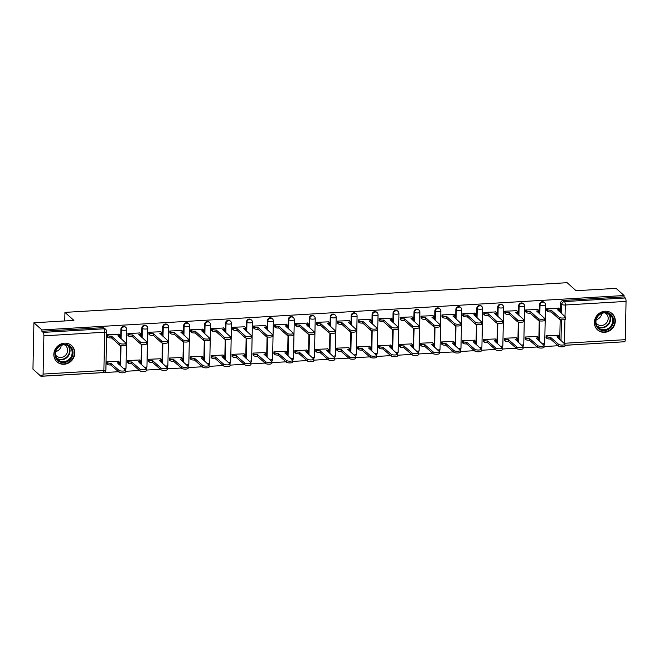 <?xml version="1.0" encoding="UTF-8"?>
<svg xmlns="http://www.w3.org/2000/svg" width="659" height="659" viewBox="0 0 659 659"><rect width="100%" height="100%" fill="white"/><g stroke="black" fill="none" stroke-linecap="round" stroke-linejoin="round"><path stroke-width="0.99" d="M125.441 327.07A2.801 2.587 131.8 0 0 120.885 329.319L121.33 329.714A2.801 2.587 -48.2 0 1 125.877 327.465L125.441 327.07M146.372 325.826A2.801 2.587 131.8 0 0 141.817 328.075L142.262 328.47A2.801 2.587 -48.2 0 1 146.817 326.23L146.372 325.826M167.304 324.59A2.801 2.587 131.8 0 0 162.757 326.839L163.201 327.235A2.801 2.587 -48.2 0 1 167.748 324.986L167.304 324.59M188.243 323.355A2.801 2.587 131.8 0 0 183.688 325.604L184.133 325.999A2.801 2.587 -48.2 0 1 188.688 323.75L188.243 323.355M209.175 322.119A2.801 2.587 131.8 0 0 204.628 324.368L205.064 324.763A2.801 2.587 -48.2 0 1 209.62 322.515L209.175 322.119M230.115 320.884A2.801 2.587 131.8 0 0 225.559 323.124L226.004 323.52A2.801 2.587 -48.2 0 1 230.551 321.279L230.115 320.884M251.046 319.64A2.801 2.587 131.8 0 0 246.499 321.889L246.936 322.284A2.801 2.587 -48.2 0 1 251.491 320.035L251.046 319.64M271.986 318.404A2.801 2.587 131.8 0 0 267.43 320.653L267.875 321.048A2.801 2.587 -48.2 0 1 272.422 318.799L271.986 318.404M292.917 317.168A2.801 2.587 131.8 0 0 288.362 319.417L288.807 319.813A2.801 2.587 -48.2 0 1 293.362 317.564L292.917 317.168M313.857 315.933A2.801 2.587 131.8 0 0 309.302 318.173L309.746 318.569A2.801 2.587 -48.2 0 1 314.294 316.328L313.857 315.933M334.788 314.689A2.801 2.587 131.8 0 0 330.233 316.938L330.678 317.333A2.801 2.587 -48.2 0 1 335.233 315.084L334.788 314.689M355.72 313.453A2.801 2.587 131.8 0 0 351.173 315.702L351.609 316.098A2.801 2.587 -48.2 0 1 356.165 313.849L355.72 313.453M376.66 312.218A2.801 2.587 131.8 0 0 372.104 314.467L372.549 314.862A2.801 2.587 -48.2 0 1 377.105 312.613L376.66 312.218M397.591 310.982A2.801 2.587 131.8 0 0 393.044 313.223L393.481 313.626A2.801 2.587 -48.2 0 1 398.036 311.377L397.591 310.982M418.531 309.738A2.801 2.587 131.8 0 0 413.976 311.987L414.42 312.382A2.801 2.587 -48.2 0 1 418.967 310.134L418.531 309.738M439.462 308.503A2.801 2.587 131.8 0 0 434.915 310.751L435.352 311.147A2.801 2.587 -48.2 0 1 439.907 308.898L439.462 308.503M460.402 307.267A2.801 2.587 131.8 0 0 455.847 309.516L456.292 309.911A2.801 2.587 -48.2 0 1 460.839 307.662L460.402 307.267M481.334 306.031A2.801 2.587 131.8 0 0 476.778 308.28L477.223 308.676A2.801 2.587 -48.2 0 1 481.778 306.427L481.334 306.031M502.273 304.796A2.801 2.587 131.8 0 0 497.718 307.036L498.163 307.432A2.801 2.587 -48.2 0 1 502.71 305.191L502.273 304.796M523.205 303.552A2.801 2.587 131.8 0 0 518.649 305.801L519.094 306.196A2.801 2.587 -48.2 0 1 523.65 303.947L523.205 303.552M544.136 302.316A2.801 2.587 131.8 0 0 539.589 304.565L540.026 304.96A2.801 2.587 -48.2 0 1 544.581 302.712L544.136 302.316M604.624 332.317A10.931 10.083 131.8 0 0 614.509 325.052A10.931 10.083 131.8 0 0 612.137 313.626A10.931 10.083 131.8 0 0 605.069 311.221A10.931 10.083 131.8 0 0 595.184 318.486A10.931 10.083 131.8 0 0 597.565 329.912A10.931 10.083 131.8 0 0 604.624 332.317M64.071 364.27A10.931 10.083 131.8 0 0 73.956 357.005A10.931 10.083 131.8 0 0 71.584 345.58A10.931 10.083 131.8 0 0 64.516 343.174A10.931 10.083 131.8 0 0 54.631 350.44A10.931 10.083 131.8 0 0 57.004 361.865A10.931 10.083 131.8 0 0 64.071 364.27M33.922 322.77L73.915 320.406L64.944 312.382L567.119 282.695L576.09 290.718L616.083 288.354L624.081 295.52L41.929 329.928L33.922 322.77L32.95 369.139L40.957 376.305L118.513 371.717M125.334 371.314L139.453 370.482M146.265 370.078L160.384 369.246M167.197 368.842L181.324 368.002M188.136 367.607L202.255 366.766M209.068 366.363L223.187 365.531M230.007 365.127L244.127 364.295M250.939 363.892L265.058 363.06M271.879 362.656L285.998 361.816M292.81 361.412L306.929 360.58M313.75 360.176L327.869 359.344M334.681 358.941L348.8 358.109M355.613 357.705L369.74 356.865M376.553 356.461L390.672 355.629M397.484 355.226L411.603 354.394M418.424 353.99L432.543 353.158M439.355 352.754L453.474 351.914M460.295 351.519L474.414 350.679M481.227 350.275L495.346 349.443M502.166 349.039L516.285 348.207M523.098 347.804L537.217 346.972M544.029 346.568L558.157 345.728M564.969 345.324L623.109 341.84M40.957 376.305L40.982 374.955L42.234 376.067A2.801 0.791 -93.4 0 0 42.448 376.157A2.801 0.791 -93.4 0 0 43.09 374.081L43.889 335.826A2.801 0.791 -93.4 0 0 43.148 332.4L103.941 328.808A2.801 2.587 -48.2 0 1 105.753 329.418L104.501 328.306A2.801 2.587 -48.2 0 0 102.689 327.688L103.941 328.808A2.801 0.791 -93.4 0 1 104.682 332.227L43.889 335.826M41.929 329.928L41.896 331.279L43.148 332.4M559.763 339.492L560.183 319.541M560.331 312.457L560.521 303.329L561.773 304.442A2.801 2.587 -48.2 0 1 564.508 301.583L625.3 297.983A2.801 0.791 86.6 0 1 626.05 301.41L625.251 339.673A2.801 0.791 86.6 0 1 624.608 341.749L564.969 345.275M625.3 297.983L624.057 296.871L624.081 295.52M558.675 308.223L546.599 308.742L546.772 310.751M558.107 335.266L546.039 335.777L546.204 337.795M537.176 336.502L525.099 337.013L525.272 339.031M537.744 309.458L525.668 309.977L525.841 311.995M516.244 337.738L504.168 338.256L504.333 340.266M516.804 310.702L504.736 311.213L504.901 313.231M495.304 338.973L483.228 339.492L483.401 341.51M495.873 311.938L483.797 312.457L483.97 314.467M474.373 340.217L462.297 340.728L462.461 342.746M474.933 313.173L462.865 313.692L463.03 315.702M453.433 341.453L441.365 341.963L441.53 343.982M454.002 314.409L441.925 314.928L442.098 316.946M432.502 342.688L420.426 343.207L420.599 345.217M433.07 315.653L420.994 316.163L421.159 318.182M411.562 343.924L399.494 344.443L399.659 346.461M412.13 316.888L400.054 317.399L400.227 319.417M390.63 345.159L378.554 345.678L378.727 347.697M391.199 318.124L379.123 318.643L379.287 320.653M369.691 346.403L357.623 346.914L357.788 348.932M370.259 319.36L358.191 319.879L358.356 321.897M348.759 347.639L336.683 348.158L336.856 350.168M349.328 320.603L337.251 321.114L337.424 323.132M327.828 348.875L315.752 349.394L315.916 351.404M328.388 321.839L316.32 322.35L316.485 324.368M306.888 350.11L294.812 350.629L294.985 352.647M307.456 323.075L295.38 323.594L295.553 325.604M285.957 351.354L273.88 351.865L274.053 353.883M286.517 324.31L274.449 324.829L274.614 326.848M265.017 352.59L252.949 353.109L253.114 355.119M265.585 325.546L253.509 326.065L253.682 328.083M244.085 353.825L232.009 354.344L232.182 356.354M244.654 326.79L232.578 327.301L232.742 329.319M223.146 355.061L211.078 355.58L211.242 357.598M223.714 328.025L211.638 328.544L211.811 330.554M202.214 356.305L190.138 356.816L190.311 358.834M202.783 329.261L190.706 329.78L190.879 331.79M181.274 357.54L169.206 358.051L169.371 360.069M181.843 330.497L169.775 331.016L169.94 333.034M160.343 358.776L148.267 359.295L148.44 361.305M160.911 331.741L148.835 332.251L149.008 334.27M139.411 360.012L127.335 360.531L127.5 362.549M139.972 332.976L127.904 333.487L128.068 335.505M118.472 361.256L106.396 361.766L106.569 363.784M119.04 334.212L106.964 334.731L107.137 336.741M120.127 365.481L120.548 345.53M120.696 338.446L120.885 329.319M141.059 364.246L141.479 344.295M141.627 337.202L141.817 328.075M161.999 363.01L162.419 343.059M162.567 335.966L162.757 326.839M182.93 361.766L183.35 341.823M183.499 334.731L183.688 325.604M203.87 360.531L204.282 340.579M204.43 333.495L204.628 324.368M224.801 359.295L225.221 339.344M225.37 332.26L225.559 323.124M245.741 358.059L246.153 338.108M246.301 331.016L246.499 321.889M266.673 356.824L267.093 336.873M267.241 329.78L267.43 320.653M287.604 355.58L288.024 335.629M288.172 328.544L288.362 319.417M308.544 354.344L308.964 334.393M309.112 327.309L309.302 318.173M329.475 353.109L329.895 333.157M330.044 326.065L330.233 316.938M350.415 351.873L350.835 331.922M350.983 324.829L351.173 315.702M371.346 350.629L371.767 330.686M371.915 323.594L372.104 314.467M392.286 349.394L392.698 329.442M392.846 322.358L393.044 313.223M413.218 348.158L413.638 328.207M413.786 321.114L413.976 311.987M434.157 346.922L434.569 326.971M434.718 319.879L434.915 310.751M455.089 345.678L455.509 325.735M455.657 318.643L455.847 309.516M476.02 344.443L476.441 324.492M476.589 317.407L476.778 308.28M496.96 343.207L497.38 323.256M497.529 316.172L497.718 307.036M517.892 341.972L518.312 322.02M518.46 314.928L518.649 305.801M538.831 340.736L539.243 320.785M539.4 313.692L539.589 304.565M64.763 320.949L64.944 312.382M41.896 331.279L102.689 327.688M624.057 296.871L563.264 300.463A2.801 2.587 131.8 0 0 560.521 303.329M546.599 308.816L547.514 309.623A2.801 0.733 1.2 0 0 550.998 310.191L550.965 311.946A2.801 0.733 -178.8 0 1 547.472 311.386L546.566 310.57M551.204 310.175L559.244 317.374A3.221 0.848 1.2 0 0 562.794 318.033A3.221 0.848 1.2 0 0 565.554 317.259A3.221 0.848 1.2 0 0 565.422 317.012L557.58 309.796A2.801 0.733 1.2 0 0 559.573 309.137L559.54 310.9A2.801 0.733 -178.8 0 1 559.038 311.303M565.554 317.259L565.521 319.014A3.221 0.848 -178.8 0 1 562.753 319.796A3.221 0.848 -178.8 0 1 559.211 319.129L551.163 311.938M559.573 309.137A2.801 0.733 1.2 0 0 559.458 308.923L558.47 308.041M546.039 335.851L546.945 336.667A2.801 0.733 1.2 0 0 550.438 337.227L558.684 344.41A3.221 0.848 1.2 0 0 562.226 345.077A3.221 0.848 1.2 0 0 564.985 344.295A3.221 0.848 1.2 0 0 564.854 344.047L557.012 336.84A2.801 0.733 1.2 0 0 559.005 336.181A2.801 0.733 1.2 0 0 558.89 335.958L557.901 335.077M559.005 336.181L558.972 337.935A2.801 0.733 -178.8 0 1 558.47 338.339M564.985 344.295L564.952 346.057A3.221 0.848 -178.8 0 1 562.193 346.832A3.221 0.848 -178.8 0 1 558.643 346.173L550.397 338.981A2.801 0.733 -178.8 0 1 546.912 338.421L546.945 336.667M545.998 337.606L546.912 338.421M550.603 338.973L550.636 337.219M525.668 310.051L526.574 310.867A2.801 0.733 1.2 0 0 530.067 311.427L530.025 313.182A2.801 0.733 -178.8 0 1 526.541 312.621L525.627 311.806M530.264 311.41L538.312 318.61A3.221 0.848 1.2 0 0 541.855 319.277A3.221 0.848 1.2 0 0 544.622 318.495A3.221 0.848 1.2 0 0 544.482 318.248L536.64 311.04A2.801 0.733 1.2 0 0 538.642 310.373L538.601 312.135A2.801 0.733 -178.8 0 1 538.106 312.539M544.622 318.495L544.581 320.249A3.221 0.848 -178.8 0 1 541.822 321.032A3.221 0.848 -178.8 0 1 538.271 320.365L530.231 313.173M538.642 310.373A2.801 0.733 1.2 0 0 538.518 310.158L537.538 309.277M504.728 311.287L505.642 312.102A2.801 0.733 1.2 0 0 509.127 312.663L509.094 314.417A2.801 0.733 -178.8 0 1 505.601 313.857L504.695 313.041M509.333 312.654L517.373 319.846A3.221 0.848 1.2 0 0 520.923 320.513A3.221 0.848 1.2 0 0 523.683 319.73A3.221 0.848 1.2 0 0 523.551 319.483L515.709 312.275A2.801 0.733 1.2 0 0 517.702 311.616L517.669 313.371A2.801 0.733 -178.8 0 1 517.167 313.775M523.683 319.73L523.65 321.493A3.221 0.848 -178.8 0 1 520.882 322.267A3.221 0.848 -178.8 0 1 517.34 321.608L509.292 314.409M517.702 311.616A2.801 0.733 1.2 0 0 517.587 311.394L516.598 310.513M483.797 312.523L484.711 313.338A2.801 0.733 1.2 0 0 488.195 313.898L488.162 315.661A2.801 0.733 -178.8 0 1 484.67 315.101L483.764 314.285M488.393 313.89L496.441 321.09A3.221 0.848 1.2 0 0 499.983 321.749A3.221 0.848 1.2 0 0 502.751 320.974A3.221 0.848 1.2 0 0 502.611 320.719L494.769 313.511A2.801 0.733 1.2 0 0 496.771 312.852L496.729 314.607A2.801 0.733 -178.8 0 1 496.235 315.01M502.751 320.974L502.71 322.729A3.221 0.848 -178.8 0 1 499.95 323.503A3.221 0.848 -178.8 0 1 496.408 322.844L488.36 315.645M496.771 312.852A2.801 0.733 1.2 0 0 496.647 312.63L495.667 311.748M612.277 325.579A9.457 8.732 -48.2 0 1 599.83 329.648A9.457 8.732 -48.2 0 1 596.774 317.383A9.457 8.732 -48.2 0 1 609.221 313.313A9.457 8.732 -48.2 0 1 612.277 325.579M597.153 317.506A8.756 8.081 131.8 0 0 598.487 327.828A8.756 8.081 131.8 0 0 611.503 325.093A8.756 8.081 131.8 0 0 610.168 314.771A8.756 8.081 131.8 0 0 597.153 317.506M601.799 313.462A6.895 6.368 -48.2 0 1 600.893 316.163A6.895 6.368 -48.2 0 1 596.255 319.656M604.904 312.836A6.895 6.368 -48.2 0 1 606.173 313.7A6.895 6.368 -48.2 0 1 607.227 321.831A6.895 6.368 -48.2 0 1 596.98 323.981A6.895 6.368 -48.2 0 1 595.975 322.819M596.387 328.652A10.857 10.025 131.8 0 0 597.285 329.574A10.857 10.025 131.8 0 0 613.422 326.189A10.857 10.025 131.8 0 0 611.766 313.387A10.857 10.025 131.8 0 0 610.745 312.597M71.724 357.532A9.457 8.732 -48.2 0 1 59.277 361.61A9.457 8.732 -48.2 0 1 56.221 349.336A9.457 8.732 -48.2 0 1 68.668 345.267A9.457 8.732 -48.2 0 1 71.724 357.532M56.592 349.459A8.756 8.081 131.8 0 0 57.934 359.781A8.756 8.081 131.8 0 0 70.941 357.054A8.756 8.081 131.8 0 0 69.607 346.725A8.756 8.081 131.8 0 0 56.592 349.459M61.238 345.415A6.895 6.368 -48.2 0 1 60.331 348.117A6.895 6.368 -48.2 0 1 55.694 351.609M64.351 344.789A6.895 6.368 -48.2 0 1 65.62 345.662A6.895 6.368 -48.2 0 1 66.674 353.784A6.895 6.368 -48.2 0 1 56.427 355.934A6.895 6.368 -48.2 0 1 55.422 354.773M55.826 360.605A10.857 10.025 131.8 0 0 56.732 361.527A10.857 10.025 131.8 0 0 72.869 358.142A10.857 10.025 131.8 0 0 71.213 345.341A10.857 10.025 131.8 0 0 70.192 344.55M525.099 337.087L526.014 337.902A2.801 0.733 1.2 0 0 529.498 338.462L537.744 345.654A3.221 0.848 1.2 0 0 541.294 346.313A3.221 0.848 1.2 0 0 544.054 345.538A3.221 0.848 1.2 0 0 543.922 345.283L536.072 338.075A2.801 0.733 1.2 0 0 538.074 337.416A2.801 0.733 1.2 0 0 537.958 337.194L536.97 336.312M538.074 337.416L538.032 339.171A2.801 0.733 -178.8 0 1 537.538 339.574M544.054 345.538L544.021 347.293A3.221 0.848 -178.8 0 1 541.253 348.067A3.221 0.848 -178.8 0 1 537.711 347.408L529.465 340.225A2.801 0.733 -178.8 0 1 525.973 339.665L526.014 337.902M525.066 338.85L525.973 339.665M529.663 340.209L529.704 338.454M504.168 338.331L505.074 339.138A2.801 0.733 1.2 0 0 508.567 339.706L516.813 346.889A3.221 0.848 1.2 0 0 520.355 347.548A3.221 0.848 1.2 0 0 523.122 346.774A3.221 0.848 1.2 0 0 522.982 346.519L515.14 339.311A2.801 0.733 1.2 0 0 517.134 338.652A2.801 0.733 1.2 0 0 517.018 338.438L516.03 337.556M517.134 338.652L517.101 340.406A2.801 0.733 -178.8 0 1 516.607 340.818M523.122 346.774L523.081 348.529A3.221 0.848 -178.8 0 1 520.322 349.311A3.221 0.848 -178.8 0 1 516.771 348.644L508.526 341.461A2.801 0.733 -178.8 0 1 505.041 340.901L505.074 339.138M504.127 340.085L505.041 340.901M508.732 341.444L508.764 339.69M483.228 339.566L484.143 340.382A2.801 0.733 1.2 0 0 487.627 340.942L495.873 348.125A3.221 0.848 1.2 0 0 499.423 348.784A3.221 0.848 1.2 0 0 502.183 348.01A3.221 0.848 1.2 0 0 502.051 347.763L494.209 340.555A2.801 0.733 1.2 0 0 496.202 339.887A2.801 0.733 1.2 0 0 496.087 339.673L495.098 338.792M496.202 339.887L496.169 341.65A2.801 0.733 -178.8 0 1 495.667 342.054M502.183 348.01L502.15 349.764A3.221 0.848 -178.8 0 1 499.382 350.547A3.221 0.848 -178.8 0 1 495.84 349.88L487.594 342.696A2.801 0.733 -178.8 0 1 484.101 342.136L484.143 340.382M483.195 341.321L484.101 342.136M487.792 342.688L487.833 340.925M462.865 313.766L463.771 314.574A2.801 0.733 1.2 0 0 467.264 315.142L467.223 316.897A2.801 0.733 -178.8 0 1 463.738 316.336L462.824 315.521M467.462 315.126L475.51 322.325A3.221 0.848 1.2 0 0 479.052 322.984A3.221 0.848 1.2 0 0 481.811 322.21A3.221 0.848 1.2 0 0 481.68 321.954L473.837 314.747A2.801 0.733 1.2 0 0 475.831 314.088L475.798 315.842A2.801 0.733 -178.8 0 1 475.296 316.254M481.811 322.21L481.778 323.964A3.221 0.848 -178.8 0 1 479.019 324.747A3.221 0.848 -178.8 0 1 475.469 324.08L467.429 316.88M475.831 314.088A2.801 0.733 1.2 0 0 475.716 313.873L474.727 312.992M441.925 315.002L442.84 315.818A2.801 0.733 1.2 0 0 446.324 316.378L446.291 318.132A2.801 0.733 -178.8 0 1 442.799 317.572L441.892 316.757M446.53 316.361L454.57 323.561A3.221 0.848 1.2 0 0 458.12 324.22A3.221 0.848 1.2 0 0 460.88 323.445A3.221 0.848 1.2 0 0 460.748 323.198L452.898 315.99A2.801 0.733 1.2 0 0 454.899 315.323L454.858 317.086A2.801 0.733 -178.8 0 1 454.364 317.49M460.88 323.445L460.847 325.2A3.221 0.848 -178.8 0 1 458.079 325.983A3.221 0.848 -178.8 0 1 454.537 325.315L446.489 318.124M454.899 315.323A2.801 0.733 1.2 0 0 454.784 315.109L453.796 314.228M462.297 340.802L463.203 341.617A2.801 0.733 1.2 0 0 466.696 342.178L474.941 349.361A3.221 0.848 1.2 0 0 478.483 350.028A3.221 0.848 1.2 0 0 481.251 349.245A3.221 0.848 1.2 0 0 481.111 348.998L473.269 341.79A2.801 0.733 1.2 0 0 475.271 341.131A2.801 0.733 1.2 0 0 475.147 340.909L474.167 340.028M475.271 341.131L475.23 342.886A2.801 0.733 -178.8 0 1 474.735 343.29M481.251 349.245L481.21 351.008A3.221 0.848 -178.8 0 1 478.45 351.782A3.221 0.848 -178.8 0 1 474.9 351.123L466.654 343.932A2.801 0.733 -178.8 0 1 463.17 343.372L463.203 341.617M462.256 342.556L463.17 343.372M466.86 343.924L466.893 342.169M441.357 342.037L442.271 342.853A2.801 0.733 1.2 0 0 445.756 343.413L454.002 350.596A3.221 0.848 1.2 0 0 457.552 351.263A3.221 0.848 1.2 0 0 460.311 350.481A3.221 0.848 1.2 0 0 460.18 350.234L452.338 343.026A2.801 0.733 1.2 0 0 454.331 342.367A2.801 0.733 1.2 0 0 454.216 342.145L453.227 341.263M454.331 342.367L454.298 344.122A2.801 0.733 -178.8 0 1 453.796 344.525M460.311 350.481L460.279 352.244A3.221 0.848 -178.8 0 1 457.511 353.018A3.221 0.848 -178.8 0 1 453.969 352.359L445.723 345.176A2.801 0.733 -178.8 0 1 442.23 344.608L442.271 342.853M441.324 343.8L442.23 344.608M445.921 345.159L445.962 343.405M420.994 316.238L421.9 317.053A2.801 0.733 1.2 0 0 425.393 317.613L425.352 319.368A2.801 0.733 -178.8 0 1 421.867 318.808L420.953 317.992M425.59 317.605L433.638 324.796A3.221 0.848 1.2 0 0 437.181 325.464A3.221 0.848 1.2 0 0 439.948 324.681A3.221 0.848 1.2 0 0 439.808 324.434L431.966 317.226A2.801 0.733 1.2 0 0 433.96 316.567L433.927 318.322A2.801 0.733 -178.8 0 1 433.433 318.725M439.948 324.681L439.907 326.444A3.221 0.848 -178.8 0 1 437.148 327.218A3.221 0.848 -178.8 0 1 433.597 326.559L425.557 319.36M433.96 316.567A2.801 0.733 1.2 0 0 433.844 316.345L432.856 315.463M400.054 317.473L400.969 318.289A2.801 0.733 1.2 0 0 404.453 318.849L404.42 320.612A2.801 0.733 -178.8 0 1 400.927 320.043L400.021 319.236M404.659 318.841L412.699 326.032A3.221 0.848 1.2 0 0 416.249 326.699A3.221 0.848 1.2 0 0 419.009 325.925A3.221 0.848 1.2 0 0 418.877 325.67L411.035 318.462A2.801 0.733 1.2 0 0 413.028 317.803L412.995 319.557A2.801 0.733 -178.8 0 1 412.493 319.961M419.009 325.925L418.976 327.68A3.221 0.848 -178.8 0 1 416.208 328.454A3.221 0.848 -178.8 0 1 412.666 327.795L404.618 320.595M413.028 317.803A2.801 0.733 1.2 0 0 412.913 317.58L411.924 316.699M379.123 318.709L380.029 319.524A2.801 0.733 1.2 0 0 383.522 320.085L383.48 321.847A2.801 0.733 -178.8 0 1 379.996 321.287L379.082 320.472M383.719 320.076L391.767 327.276A3.221 0.848 1.2 0 0 395.309 327.935A3.221 0.848 1.2 0 0 398.077 327.161A3.221 0.848 1.2 0 0 397.937 326.905L390.095 319.697A2.801 0.733 1.2 0 0 392.097 319.038L392.056 320.793A2.801 0.733 -178.8 0 1 391.561 321.197M398.077 327.161L398.036 328.915A3.221 0.848 -178.8 0 1 395.276 329.698A3.221 0.848 -178.8 0 1 391.726 329.03L383.686 321.831M392.097 319.038A2.801 0.733 1.2 0 0 391.973 318.824L390.985 317.943M358.183 319.953L359.097 320.768A2.801 0.733 1.2 0 0 362.582 321.328L362.549 323.083A2.801 0.733 -178.8 0 1 359.056 322.523L358.15 321.707M362.788 321.312L370.828 328.512A3.221 0.848 1.2 0 0 374.378 329.171A3.221 0.848 1.2 0 0 377.137 328.396A3.221 0.848 1.2 0 0 377.006 328.149L369.164 320.941A2.801 0.733 1.2 0 0 371.157 320.274L371.124 322.037A2.801 0.733 -178.8 0 1 370.622 322.44M377.137 328.396L377.105 330.151A3.221 0.848 -178.8 0 1 374.337 330.933A3.221 0.848 -178.8 0 1 370.795 330.266L362.747 323.075M371.157 320.274A2.801 0.733 1.2 0 0 371.042 320.06L370.053 319.178M337.251 321.188L338.158 322.004A2.801 0.733 1.2 0 0 341.65 322.564L341.609 324.319A2.801 0.733 -178.8 0 1 338.125 323.758L337.21 322.943M341.848 322.548L349.896 329.747A3.221 0.848 1.2 0 0 353.438 330.414A3.221 0.848 1.2 0 0 356.206 329.632A3.221 0.848 1.2 0 0 356.066 329.385L348.224 322.177A2.801 0.733 1.2 0 0 350.226 321.51L350.184 323.272A2.801 0.733 -178.8 0 1 349.69 323.676M356.206 329.632L356.165 331.395A3.221 0.848 -178.8 0 1 353.405 332.169A3.221 0.848 -178.8 0 1 349.855 331.51L341.815 324.31M350.226 321.51A2.801 0.733 1.2 0 0 350.102 321.295L349.122 320.414M316.312 322.424L317.226 323.239A2.801 0.733 1.2 0 0 320.711 323.8L320.678 325.562A2.801 0.733 -178.8 0 1 317.193 324.994L316.279 324.187M320.917 323.791L328.965 330.983A3.221 0.848 1.2 0 0 332.507 331.65A3.221 0.848 1.2 0 0 335.266 330.867A3.221 0.848 1.2 0 0 335.134 330.62L327.292 323.412A2.801 0.733 1.2 0 0 329.286 322.753L329.253 324.508A2.801 0.733 -178.8 0 1 328.75 324.912M335.266 330.867L335.233 332.63A3.221 0.848 -178.8 0 1 332.466 333.405A3.221 0.848 -178.8 0 1 328.923 332.746L320.875 325.546M329.286 322.753A2.801 0.733 1.2 0 0 329.171 322.531L328.182 321.65M295.38 323.66L296.295 324.475A2.801 0.733 1.2 0 0 299.779 325.035L299.746 326.798A2.801 0.733 -178.8 0 1 296.253 326.238L295.347 325.422M299.977 325.027L308.025 332.227A3.221 0.848 1.2 0 0 311.567 332.886A3.221 0.848 1.2 0 0 314.335 332.111A3.221 0.848 1.2 0 0 314.195 331.856L306.353 324.648A2.801 0.733 1.2 0 0 308.354 323.989L308.313 325.744A2.801 0.733 -178.8 0 1 307.819 326.147M314.335 332.111L314.294 333.866A3.221 0.848 -178.8 0 1 311.534 334.64A3.221 0.848 -178.8 0 1 307.992 333.981L299.944 326.782M308.354 323.989A2.801 0.733 1.2 0 0 308.231 323.775L307.251 322.885M274.449 324.903L275.355 325.719A2.801 0.733 1.2 0 0 278.848 326.279L278.806 328.034A2.801 0.733 -178.8 0 1 275.322 327.474L274.408 326.658M279.045 326.263L287.093 333.462A3.221 0.848 1.2 0 0 290.635 334.121A3.221 0.848 1.2 0 0 293.395 333.347A3.221 0.848 1.2 0 0 293.263 333.1L285.421 325.884A2.801 0.733 1.2 0 0 287.415 325.225L287.382 326.988A2.801 0.733 -178.8 0 1 286.879 327.391M293.395 333.347L293.362 335.101A3.221 0.848 -178.8 0 1 290.603 335.884A3.221 0.848 -178.8 0 1 287.052 335.217L279.012 328.025M287.415 325.225A2.801 0.733 1.2 0 0 287.299 325.011L286.311 324.129M420.426 343.273L421.332 344.089A2.801 0.733 1.2 0 0 424.824 344.649L433.07 351.84A3.221 0.848 1.2 0 0 436.612 352.499A3.221 0.848 1.2 0 0 439.38 351.725A3.221 0.848 1.2 0 0 439.24 351.469L431.398 344.262A2.801 0.733 1.2 0 0 433.4 343.603A2.801 0.733 1.2 0 0 433.276 343.388L432.296 342.507M433.4 343.603L433.358 345.357A2.801 0.733 -178.8 0 1 432.864 345.761M439.38 351.725L439.339 353.479A3.221 0.848 -178.8 0 1 436.579 354.262A3.221 0.848 -178.8 0 1 433.029 353.595L424.783 346.412A2.801 0.733 -178.8 0 1 421.299 345.851L421.332 344.089M420.384 345.036L421.299 345.851M424.989 346.395L425.022 344.641M399.486 344.517L400.4 345.332A2.801 0.733 1.2 0 0 403.885 345.893L412.139 353.076A3.221 0.848 1.2 0 0 415.681 353.735A3.221 0.848 1.2 0 0 418.44 352.96A3.221 0.848 1.2 0 0 418.308 352.713L410.466 345.497A2.801 0.733 1.2 0 0 412.46 344.838A2.801 0.733 1.2 0 0 412.345 344.624L411.356 343.743M412.46 344.838L412.427 346.601A2.801 0.733 -178.8 0 1 411.924 347.005M418.44 352.96L418.407 354.715A3.221 0.848 -178.8 0 1 415.64 355.498A3.221 0.848 -178.8 0 1 412.097 354.83L403.852 347.647A2.801 0.733 -178.8 0 1 400.367 347.087L400.4 345.332M399.453 346.272L400.367 347.087M404.049 347.639L404.091 345.876M378.554 345.753L379.469 346.568A2.801 0.733 1.2 0 0 382.953 347.128L391.199 354.311A3.221 0.848 1.2 0 0 394.741 354.979A3.221 0.848 1.2 0 0 397.509 354.196A3.221 0.848 1.2 0 0 397.369 353.949L389.527 346.741A2.801 0.733 1.2 0 0 391.528 346.074A2.801 0.733 1.2 0 0 391.405 345.86L390.425 344.978M391.528 346.074L391.487 347.837A2.801 0.733 -178.8 0 1 390.993 348.24M397.509 354.196L397.468 355.959A3.221 0.848 -178.8 0 1 394.708 356.733A3.221 0.848 -178.8 0 1 391.166 356.066L382.92 348.883A2.801 0.733 -178.8 0 1 379.427 348.323L379.469 346.568M378.521 347.507L379.427 348.323M383.118 348.875L383.151 347.112M357.623 346.988L358.529 347.804A2.801 0.733 1.2 0 0 362.022 348.364L370.267 355.547A3.221 0.848 1.2 0 0 373.81 356.214A3.221 0.848 1.2 0 0 376.577 355.432A3.221 0.848 1.2 0 0 376.437 355.185L368.595 347.977A2.801 0.733 1.2 0 0 370.589 347.318A2.801 0.733 1.2 0 0 370.473 347.095L369.485 346.214M370.589 347.318L370.556 349.072A2.801 0.733 -178.8 0 1 370.053 349.476M376.577 355.432L376.536 357.194A3.221 0.848 -178.8 0 1 373.777 357.969A3.221 0.848 -178.8 0 1 370.226 357.31L361.98 350.118A2.801 0.733 -178.8 0 1 358.496 349.558L358.529 347.804M357.582 348.743L358.496 349.558M362.186 350.11L362.219 348.356M336.683 348.224L337.597 349.039A2.801 0.733 1.2 0 0 341.082 349.599L349.328 356.791A3.221 0.848 1.2 0 0 352.878 357.45A3.221 0.848 1.2 0 0 355.638 356.676A3.221 0.848 1.2 0 0 355.506 356.42L347.655 349.212A2.801 0.733 1.2 0 0 349.657 348.553A2.801 0.733 1.2 0 0 349.542 348.339L348.553 347.45M349.657 348.553L349.616 350.308A2.801 0.733 -178.8 0 1 349.122 350.712M355.638 356.676L355.605 358.43A3.221 0.848 -178.8 0 1 352.837 359.204A3.221 0.848 -178.8 0 1 349.295 358.545L341.049 351.362A2.801 0.733 -178.8 0 1 337.556 350.802L337.597 349.039M336.65 349.987L337.556 350.802M341.247 351.346L341.288 349.591M315.752 349.468L316.658 350.275A2.801 0.733 1.2 0 0 320.15 350.843L328.396 358.026A3.221 0.848 1.2 0 0 331.938 358.685A3.221 0.848 1.2 0 0 334.706 357.911A3.221 0.848 1.2 0 0 334.566 357.664L326.724 350.448A2.801 0.733 1.2 0 0 328.717 349.789A2.801 0.733 1.2 0 0 328.602 349.575L327.614 348.693M328.717 349.789L328.684 351.552A2.801 0.733 -178.8 0 1 328.19 351.955M334.706 357.911L334.665 359.666A3.221 0.848 -178.8 0 1 331.905 360.448A3.221 0.848 -178.8 0 1 328.355 359.781L320.109 352.598A2.801 0.733 -178.8 0 1 316.625 352.038L316.658 350.275M315.71 351.222L316.625 352.038M320.315 352.59L320.348 350.827M294.812 350.703L295.726 351.519A2.801 0.733 1.2 0 0 299.211 352.079L307.456 359.262A3.221 0.848 1.2 0 0 311.007 359.929A3.221 0.848 1.2 0 0 313.766 359.147A3.221 0.848 1.2 0 0 313.635 358.9L305.792 351.692A2.801 0.733 1.2 0 0 307.786 351.025A2.801 0.733 1.2 0 0 307.671 350.81L306.682 349.929M307.786 351.025L307.753 352.787A2.801 0.733 -178.8 0 1 307.251 353.191M313.766 359.147L313.733 360.901A3.221 0.848 -178.8 0 1 310.966 361.684A3.221 0.848 -178.8 0 1 307.423 361.017L299.178 353.834A2.801 0.733 -178.8 0 1 295.685 353.273L295.726 351.519M294.779 352.458L295.685 353.273M299.375 353.825L299.417 352.063M273.88 351.939L274.787 352.754A2.801 0.733 1.2 0 0 278.279 353.315L286.525 360.498A3.221 0.848 1.2 0 0 290.067 361.165A3.221 0.848 1.2 0 0 292.835 360.382A3.221 0.848 1.2 0 0 292.695 360.135L284.853 352.927A2.801 0.733 1.2 0 0 286.854 352.268A2.801 0.733 1.2 0 0 286.731 352.046L285.751 351.165M286.854 352.268L286.813 354.023A2.801 0.733 -178.8 0 1 286.319 354.427M292.835 360.382L292.794 362.145A3.221 0.848 -178.8 0 1 290.034 362.92A3.221 0.848 -178.8 0 1 286.484 362.261L278.238 355.069A2.801 0.733 -178.8 0 1 274.754 354.509L274.787 352.754M273.839 353.694L274.754 354.509M278.444 355.061L278.477 353.306M253.509 326.139L254.423 326.955A2.801 0.733 1.2 0 0 257.908 327.515L257.875 329.269A2.801 0.733 -178.8 0 1 254.382 328.709L253.476 327.894M258.114 327.498L266.154 334.698A3.221 0.848 1.2 0 0 269.704 335.365A3.221 0.848 1.2 0 0 272.464 334.583A3.221 0.848 1.2 0 0 272.332 334.335L264.481 327.128A2.801 0.733 1.2 0 0 266.483 326.46L266.442 328.223A2.801 0.733 -178.8 0 1 265.948 328.627M272.464 334.583L272.431 336.337A3.221 0.848 -178.8 0 1 269.663 337.12A3.221 0.848 -178.8 0 1 266.121 336.452L258.073 329.261M266.483 326.46A2.801 0.733 1.2 0 0 266.368 326.246L265.379 325.365M232.578 327.375L233.484 328.19A2.801 0.733 1.2 0 0 236.976 328.75L236.935 330.505A2.801 0.733 -178.8 0 1 233.451 329.945L232.536 329.129M237.174 328.742L245.222 335.933A3.221 0.848 1.2 0 0 248.764 336.601A3.221 0.848 1.2 0 0 251.532 335.818A3.221 0.848 1.2 0 0 251.392 335.571L243.55 328.363A2.801 0.733 1.2 0 0 245.543 327.704L245.51 329.459A2.801 0.733 -178.8 0 1 245.016 329.862M251.532 335.818L251.491 337.581A3.221 0.848 -178.8 0 1 248.731 338.355A3.221 0.848 -178.8 0 1 245.181 337.696L237.141 330.497M245.543 327.704A2.801 0.733 1.2 0 0 245.428 327.482L244.44 326.6M211.638 328.61L212.552 329.426A2.801 0.733 1.2 0 0 216.037 329.986L216.004 331.749A2.801 0.733 -178.8 0 1 212.511 331.189L211.605 330.373M216.243 329.978L224.282 337.177A3.221 0.848 1.2 0 0 227.833 337.836A3.221 0.848 1.2 0 0 230.592 337.062A3.221 0.848 1.2 0 0 230.461 336.807L222.618 329.599A2.801 0.733 1.2 0 0 224.612 328.94L224.579 330.694A2.801 0.733 -178.8 0 1 224.076 331.098M230.592 337.062L230.559 338.817A3.221 0.848 -178.8 0 1 227.792 339.591A3.221 0.848 -178.8 0 1 224.249 338.932L216.201 331.732M224.612 328.94A2.801 0.733 1.2 0 0 224.497 328.726L223.508 327.836M190.706 329.854L191.612 330.661A2.801 0.733 1.2 0 0 195.105 331.23L195.064 332.984A2.801 0.733 -178.8 0 1 191.58 332.424L190.665 331.609M195.303 331.213L203.351 338.413A3.221 0.848 1.2 0 0 206.893 339.072A3.221 0.848 1.2 0 0 209.661 338.298A3.221 0.848 1.2 0 0 209.521 338.042L201.679 330.834A2.801 0.733 1.2 0 0 203.68 330.175L203.639 331.93A2.801 0.733 -178.8 0 1 203.145 332.342M209.661 338.298L209.62 340.052A3.221 0.848 -178.8 0 1 206.86 340.835A3.221 0.848 -178.8 0 1 203.31 340.168L195.27 332.968M203.68 330.175A2.801 0.733 1.2 0 0 203.557 329.961L202.577 329.08M169.767 331.09L170.681 331.905A2.801 0.733 1.2 0 0 174.165 332.466L174.133 334.22A2.801 0.733 -178.8 0 1 170.64 333.66L169.734 332.844M174.371 332.449L182.411 339.649A3.221 0.848 1.2 0 0 185.962 340.316A3.221 0.848 1.2 0 0 188.721 339.533A3.221 0.848 1.2 0 0 188.589 339.286L180.747 332.078A2.801 0.733 1.2 0 0 182.741 331.411L182.708 333.174A2.801 0.733 -178.8 0 1 182.205 333.578M188.721 339.533L188.688 341.288A3.221 0.848 -178.8 0 1 185.92 342.07A3.221 0.848 -178.8 0 1 182.378 341.403L174.33 334.212M182.741 331.411A2.801 0.733 1.2 0 0 182.625 331.197L181.637 330.316M148.835 332.325L149.741 333.141A2.801 0.733 1.2 0 0 153.234 333.701L153.193 335.456A2.801 0.733 -178.8 0 1 149.708 334.896L148.794 334.08M153.432 333.693L161.48 340.884A3.221 0.848 1.2 0 0 165.022 341.551A3.221 0.848 1.2 0 0 167.79 340.769A3.221 0.848 1.2 0 0 167.65 340.522L159.808 333.314A2.801 0.733 1.2 0 0 161.809 332.655L161.768 334.41A2.801 0.733 -178.8 0 1 161.274 334.813M167.79 340.769L167.748 342.532A3.221 0.848 -178.8 0 1 164.989 343.306A3.221 0.848 -178.8 0 1 161.447 342.647L153.399 335.447M161.809 332.655A2.801 0.733 1.2 0 0 161.686 332.433L160.705 331.551M252.941 353.175L253.855 353.99A2.801 0.733 1.2 0 0 257.339 354.55L265.585 361.742A3.221 0.848 1.2 0 0 269.136 362.401A3.221 0.848 1.2 0 0 271.895 361.626A3.221 0.848 1.2 0 0 271.763 361.371L263.921 354.163A2.801 0.733 1.2 0 0 265.915 353.504A2.801 0.733 1.2 0 0 265.799 353.282L264.811 352.4M265.915 353.504L265.882 355.259A2.801 0.733 -178.8 0 1 265.379 355.662M271.895 361.626L271.862 363.381A3.221 0.848 -178.8 0 1 269.094 364.155A3.221 0.848 -178.8 0 1 265.552 363.496L257.307 356.313A2.801 0.733 -178.8 0 1 253.814 355.753L253.855 353.99M252.908 354.937L253.814 355.753M257.504 356.297L257.545 354.542M232.009 354.418L232.915 355.226A2.801 0.733 1.2 0 0 236.408 355.794L244.654 362.977A3.221 0.848 1.2 0 0 248.196 363.636A3.221 0.848 1.2 0 0 250.964 362.862A3.221 0.848 1.2 0 0 250.824 362.607L242.982 355.399A2.801 0.733 1.2 0 0 244.983 354.74A2.801 0.733 1.2 0 0 244.86 354.526L243.879 353.644M244.983 354.74L244.942 356.494A2.801 0.733 -178.8 0 1 244.448 356.906M250.964 362.862L250.922 364.616A3.221 0.848 -178.8 0 1 248.163 365.399A3.221 0.848 -178.8 0 1 244.621 364.732L236.367 357.549A2.801 0.733 -178.8 0 1 232.882 356.989L232.915 355.226M231.968 356.173L232.882 356.989M236.573 357.532L236.606 355.778M211.069 355.654L211.984 356.47A2.801 0.733 1.2 0 0 215.477 357.03L223.722 364.213A3.221 0.848 1.2 0 0 227.264 364.872A3.221 0.848 1.2 0 0 230.024 364.097A3.221 0.848 1.2 0 0 229.892 363.85L222.05 356.643A2.801 0.733 1.2 0 0 224.044 355.975A2.801 0.733 1.2 0 0 223.928 355.761L222.94 354.88M224.044 355.975L224.011 357.738A2.801 0.733 -178.8 0 1 223.508 358.142M230.024 364.097L229.991 365.852A3.221 0.848 -178.8 0 1 227.223 366.635A3.221 0.848 -178.8 0 1 223.681 365.967L215.435 358.784A2.801 0.733 -178.8 0 1 211.951 358.224L211.984 356.47M211.037 357.409L211.951 358.224M215.633 358.776L215.674 357.013M190.138 356.89L191.052 357.705A2.801 0.733 1.2 0 0 194.537 358.265L202.783 365.448A3.221 0.848 1.2 0 0 206.333 366.116A3.221 0.848 1.2 0 0 209.092 365.333A3.221 0.848 1.2 0 0 208.961 365.086L201.11 357.878A2.801 0.733 1.2 0 0 203.112 357.219A2.801 0.733 1.2 0 0 202.988 356.997L202.008 356.115M203.112 357.219L203.071 358.974A2.801 0.733 -178.8 0 1 202.577 359.377M209.092 365.333L209.06 367.096A3.221 0.848 -178.8 0 1 206.292 367.87A3.221 0.848 -178.8 0 1 202.75 367.211L194.504 360.02A2.801 0.733 -178.8 0 1 191.011 359.46L191.052 357.705M190.105 358.644L191.011 359.46M194.702 360.012L194.734 358.257M169.206 358.125L170.113 358.941A2.801 0.733 1.2 0 0 173.605 359.501L181.851 366.684A3.221 0.848 1.2 0 0 185.393 367.351A3.221 0.848 1.2 0 0 188.161 366.569A3.221 0.848 1.2 0 0 188.021 366.322L180.179 359.114A2.801 0.733 1.2 0 0 182.172 358.455A2.801 0.733 1.2 0 0 182.057 358.232L181.068 357.351M182.172 358.455L182.139 360.209A2.801 0.733 -178.8 0 1 181.645 360.613M188.161 366.569L188.12 368.332A3.221 0.848 -178.8 0 1 185.36 369.106A3.221 0.848 -178.8 0 1 181.81 368.447L173.564 361.264A2.801 0.733 -178.8 0 1 170.08 360.695L170.113 358.941M169.165 359.888L170.08 360.695M173.77 361.247L173.803 359.493M148.267 359.361L149.181 360.176A2.801 0.733 1.2 0 0 152.666 360.737L160.911 367.928A3.221 0.848 1.2 0 0 164.462 368.587A3.221 0.848 1.2 0 0 167.221 367.813A3.221 0.848 1.2 0 0 167.089 367.557L159.239 360.349A2.801 0.733 1.2 0 0 161.241 359.69A2.801 0.733 1.2 0 0 161.125 359.476L160.137 358.595M161.241 359.69L161.2 361.445A2.801 0.733 -178.8 0 1 160.705 361.849M167.221 367.813L167.188 369.567A3.221 0.848 -178.8 0 1 164.421 370.35A3.221 0.848 -178.8 0 1 160.878 369.683L152.633 362.499A2.801 0.733 -178.8 0 1 149.14 361.939L149.181 360.176M148.234 361.124L149.14 361.939M152.83 362.483L152.872 360.728M127.895 333.561L128.81 334.377A2.801 0.733 1.2 0 0 132.294 334.937L132.261 336.7A2.801 0.733 -178.8 0 1 128.777 336.139L127.862 335.324M132.5 334.929L140.548 342.12A3.221 0.848 1.2 0 0 144.09 342.787A3.221 0.848 1.2 0 0 146.85 342.013A3.221 0.848 1.2 0 0 146.718 341.757L138.876 334.55A2.801 0.733 1.2 0 0 140.869 333.891L140.837 335.645A2.801 0.733 -178.8 0 1 140.334 336.049M146.85 342.013L146.817 343.767A3.221 0.848 -178.8 0 1 144.049 344.542A3.221 0.848 -178.8 0 1 140.507 343.883L132.459 336.683M140.869 333.891A2.801 0.733 1.2 0 0 140.754 333.668L139.766 332.787M127.335 360.605L128.241 361.42A2.801 0.733 1.2 0 0 131.734 361.98L139.98 369.164A3.221 0.848 1.2 0 0 143.522 369.823A3.221 0.848 1.2 0 0 146.29 369.048A3.221 0.848 1.2 0 0 146.15 368.801L138.308 361.585A2.801 0.733 1.2 0 0 140.301 360.926A2.801 0.733 1.2 0 0 140.186 360.712L139.197 359.83M140.301 360.926L140.268 362.689A2.801 0.733 -178.8 0 1 139.774 363.093M146.29 369.048L146.249 370.803A3.221 0.848 -178.8 0 1 143.489 371.585A3.221 0.848 -178.8 0 1 139.939 370.918L131.693 363.735A2.801 0.733 -178.8 0 1 128.208 363.175L128.241 361.42M127.294 362.359L128.208 363.175M131.899 363.727L131.932 361.964M106.964 334.797L107.878 335.612A2.801 0.733 1.2 0 0 111.363 336.172L111.33 337.935A2.801 0.733 -178.8 0 1 107.837 337.375L106.931 336.56M111.56 336.164L119.608 343.364A3.221 0.848 1.2 0 0 123.151 344.023A3.221 0.848 1.2 0 0 125.918 343.248A3.221 0.848 1.2 0 0 125.787 342.993L117.936 335.785A2.801 0.733 1.2 0 0 119.938 335.126L119.897 336.881A2.801 0.733 -178.8 0 1 119.403 337.284M125.918 343.248L125.877 345.003A3.221 0.848 -178.8 0 1 123.118 345.786A3.221 0.848 -178.8 0 1 119.576 345.118L111.528 337.919M119.938 335.126A2.801 0.733 1.2 0 0 119.814 334.912L118.834 334.031M106.396 361.84L107.31 362.656A2.801 0.733 1.2 0 0 110.794 363.216L119.04 370.399A3.221 0.848 1.2 0 0 122.59 371.066A3.221 0.848 1.2 0 0 125.35 370.284A3.221 0.848 1.2 0 0 125.218 370.037L117.376 362.829A2.801 0.733 1.2 0 0 119.37 362.162A2.801 0.733 1.2 0 0 119.254 361.948L118.266 361.066M119.37 362.162L119.337 363.925A2.801 0.733 -178.8 0 1 118.834 364.328M125.35 370.284L125.317 372.047A3.221 0.848 -178.8 0 1 122.549 372.821A3.221 0.848 -178.8 0 1 119.007 372.162L110.761 364.971A2.801 0.733 -178.8 0 1 107.269 364.411L107.31 362.656M106.363 363.595L107.269 364.411M110.959 364.962L111 363.2M43.09 374.081L103.883 370.49L104.682 332.227A2.801 0.733 1.2 0 0 106.684 331.568A2.801 2.801 0 0 0 105.753 329.418M561.015 340.612L561.452 319.747M561.575 313.569L561.773 304.442A2.801 0.733 -178.8 0 0 565.257 305.002L565.01 316.641M564.952 319.475L564.458 343.265L625.251 339.673M626.05 301.41L565.257 305.002A2.801 0.791 -93.4 0 0 564.508 301.583L563.264 300.463M120.572 365.877L120.992 345.629M121.132 338.841L121.33 329.714A2.801 0.733 1.2 0 0 124.815 330.274A2.801 0.733 -178.8 0 0 126.816 329.607A2.801 2.801 0 0 0 125.877 327.465M141.504 364.641L141.932 344.393M142.072 337.606L142.262 328.47A2.801 0.733 1.2 0 0 145.754 329.03A2.801 0.733 -178.8 0 0 147.748 328.371A2.801 2.801 0 0 0 146.817 326.23M162.444 363.406L162.864 343.15M163.004 336.362L163.201 327.235A2.801 0.733 1.2 0 0 166.686 327.795A2.801 0.733 -178.8 0 0 168.679 327.136A2.801 2.801 0 0 0 167.748 324.986M183.375 362.17L183.795 341.914M183.943 335.126L184.133 325.999A2.801 0.733 1.2 0 0 187.617 326.559A2.801 0.733 -178.8 0 0 189.619 325.9A2.801 2.801 0 0 0 188.688 323.75M204.306 360.926L204.735 340.678M204.875 333.891L205.064 324.763A2.801 0.733 1.2 0 0 208.557 325.324A2.801 0.733 -178.8 0 0 210.55 324.656A2.801 2.801 0 0 0 209.62 322.515M225.246 359.69L225.666 339.443M225.815 332.655L226.004 323.52A2.801 0.733 1.2 0 0 229.489 324.088A2.801 0.733 -178.8 0 0 231.49 323.421A2.801 2.801 0 0 0 230.551 321.279M246.178 358.455L246.606 338.199M246.746 331.411L246.936 322.284A2.801 0.733 1.2 0 0 250.428 322.844A2.801 0.733 -178.8 0 0 252.422 322.185A2.801 2.801 0 0 0 251.491 320.035M267.117 357.219L267.538 336.963M267.678 330.175L267.875 321.048A2.801 0.733 1.2 0 0 271.36 321.608A2.801 0.733 -178.8 0 0 273.361 320.949A2.801 2.801 0 0 0 272.422 318.799M288.049 355.975L288.477 335.728M288.617 328.94L288.807 319.813A2.801 0.733 1.2 0 0 292.299 320.373A2.801 0.733 -178.8 0 0 294.293 319.714A2.801 2.801 0 0 0 293.362 317.564M308.989 354.74L309.409 334.492M309.549 327.704L309.746 318.569A2.801 0.733 1.2 0 0 313.231 319.137A2.801 0.733 -178.8 0 0 315.233 318.47A2.801 2.801 0 0 0 314.294 316.328M329.92 353.504L330.348 333.248M330.488 326.46L330.678 317.333A2.801 0.733 1.2 0 0 334.171 317.893A2.801 0.733 -178.8 0 0 336.164 317.234A2.801 2.801 0 0 0 335.233 315.084M350.86 352.268L351.28 332.012M351.42 325.225L351.609 316.098A2.801 0.733 1.2 0 0 355.102 316.658A2.801 0.733 -178.8 0 0 357.096 315.999A2.801 2.801 0 0 0 356.165 313.849M371.791 351.025L372.211 330.777M372.36 323.989L372.549 314.862A2.801 0.733 1.2 0 0 376.034 315.422A2.801 0.733 -178.8 0 0 378.035 314.763A2.801 2.801 0 0 0 377.105 312.613M392.723 349.789L393.151 329.541M393.291 322.753L393.481 313.626A2.801 0.733 1.2 0 0 396.973 314.186A2.801 0.733 -178.8 0 0 398.967 313.519A2.801 2.801 0 0 0 398.036 311.377M413.663 348.553L414.083 328.306M414.231 321.518L414.42 312.382A2.801 0.733 1.2 0 0 417.905 312.943A2.801 0.733 -178.8 0 0 419.907 312.284A2.801 2.801 0 0 0 418.967 310.134M434.594 347.318L435.022 327.062M435.162 320.274L435.352 311.147A2.801 0.733 1.2 0 0 438.845 311.707A2.801 0.733 -178.8 0 0 440.838 311.048A2.801 2.801 0 0 0 439.907 308.898M455.534 346.074L455.954 325.826M456.094 319.038L456.292 309.911A2.801 0.733 1.2 0 0 459.776 310.471A2.801 0.733 -178.8 0 0 461.778 309.812A2.801 2.801 0 0 0 460.839 307.662M476.465 344.838L476.894 324.59M477.034 317.803L477.223 308.676A2.801 0.733 1.2 0 0 480.716 309.236A2.801 0.733 -178.8 0 0 482.709 308.569A2.801 2.801 0 0 0 481.778 306.427M497.405 343.603L497.825 323.355M497.965 316.567L498.163 307.432A2.801 0.733 1.2 0 0 501.647 307.992A2.801 0.733 -178.8 0 0 503.649 307.333A2.801 2.801 0 0 0 502.71 305.191M518.336 342.367L518.765 322.111M518.905 315.323L519.094 306.196A2.801 0.733 1.2 0 0 522.579 306.756A2.801 0.733 -178.8 0 0 524.58 306.097A2.801 2.801 0 0 0 523.65 303.947M539.268 341.131L539.696 320.875M539.836 314.088L540.026 304.96A2.801 0.733 1.2 0 0 543.518 305.521A2.801 0.733 -178.8 0 0 545.512 304.862A2.801 2.801 0 0 0 544.581 302.712M542.258 343.8A2.801 0.733 1.2 0 0 542.719 343.784A2.801 0.733 1.2 0 0 544.713 343.117A2.801 2.801 0 0 1 543.774 345.159M521.318 345.036A2.801 0.733 1.2 0 0 521.78 345.019A2.801 0.733 1.2 0 0 523.781 344.36A2.801 2.801 0 0 1 522.842 346.395M500.387 346.272A2.801 0.733 1.2 0 0 500.848 346.255A2.801 0.733 1.2 0 0 502.842 345.596A2.801 2.801 0 0 1 501.903 347.631M479.447 347.507A2.801 0.733 1.2 0 0 479.909 347.491A2.801 0.733 1.2 0 0 481.91 346.832A2.801 2.801 0 0 1 480.971 348.866M458.516 348.751A2.801 0.733 1.2 0 0 458.977 348.735A2.801 0.733 1.2 0 0 460.971 348.067A2.801 2.801 0 0 1 460.031 350.102M437.584 349.987A2.801 0.733 1.2 0 0 438.037 349.97A2.801 0.733 1.2 0 0 440.039 349.311A2.801 2.801 0 0 1 439.1 351.346M416.645 351.222A2.801 0.733 1.2 0 0 417.106 351.206A2.801 0.733 1.2 0 0 419.099 350.547A2.801 2.801 0 0 1 418.16 352.581M395.713 352.458A2.801 0.733 1.2 0 0 396.174 352.441A2.801 0.733 1.2 0 0 398.168 351.782A2.801 2.801 0 0 1 397.229 353.817M374.773 353.702A2.801 0.733 1.2 0 0 375.235 353.685A2.801 0.733 1.2 0 0 377.236 353.018A2.801 2.801 0 0 1 376.297 355.053M353.842 354.937A2.801 0.733 1.2 0 0 354.303 354.921A2.801 0.733 1.2 0 0 356.297 354.262A2.801 2.801 0 0 1 355.358 356.297M332.902 356.173A2.801 0.733 1.2 0 0 333.363 356.157A2.801 0.733 1.2 0 0 335.365 355.498A2.801 2.801 0 0 1 334.426 357.532M311.971 357.409A2.801 0.733 1.2 0 0 312.432 357.392A2.801 0.733 1.2 0 0 314.425 356.733A2.801 2.801 0 0 1 313.486 358.768M291.031 358.644A2.801 0.733 1.2 0 0 291.492 358.628A2.801 0.733 1.2 0 0 293.494 357.969A2.801 2.801 0 0 1 292.555 360.003M270.099 359.888A2.801 0.733 1.2 0 0 270.561 359.872A2.801 0.733 1.2 0 0 272.554 359.204A2.801 2.801 0 0 1 271.615 361.247M249.168 361.124A2.801 0.733 1.2 0 0 249.621 361.107A2.801 0.733 1.2 0 0 251.623 360.448A2.801 2.801 0 0 1 250.684 362.483M228.228 362.359A2.801 0.733 1.2 0 0 228.689 362.343A2.801 0.733 1.2 0 0 230.691 361.684A2.801 2.801 0 0 1 229.744 363.719M207.297 363.595A2.801 0.733 1.2 0 0 207.758 363.579A2.801 0.733 1.2 0 0 209.751 362.92A2.801 2.801 0 0 1 208.812 364.954M186.357 364.839A2.801 0.733 1.2 0 0 186.818 364.822A2.801 0.733 1.2 0 0 188.82 364.155A2.801 2.801 0 0 1 187.881 366.19M165.425 366.075A2.801 0.733 1.2 0 0 165.887 366.058A2.801 0.733 1.2 0 0 167.88 365.399A2.801 2.801 0 0 1 166.941 367.434M144.486 367.31A2.801 0.733 1.2 0 0 144.947 367.294A2.801 0.733 1.2 0 0 146.949 366.635A2.801 2.801 0 0 1 146.01 368.669M123.554 368.546A2.801 0.733 1.2 0 0 124.016 368.529A2.801 0.733 1.2 0 0 126.009 367.87A2.801 2.801 0 0 1 125.07 369.905M105.885 369.831A2.801 0.733 1.2 0 1 103.883 370.49A2.801 0.791 86.6 0 1 103.241 372.566A2.801 2.801 0 0 0 105.885 369.831L106.684 331.568M564.433 343.677A2.801 0.791 86.6 0 0 564.458 343.265A2.801 0.733 -178.8 0 1 563.997 343.281M550.998 310.191L550.965 311.946M547.514 309.623L547.472 311.386M559.244 317.374L559.211 319.129M550.397 338.981L550.438 337.227M558.643 346.173L558.684 344.41M530.067 311.427L530.025 313.182M526.574 310.867L526.541 312.621M538.312 318.61L538.271 320.365M509.127 312.663L509.094 314.417M505.642 312.102L505.601 313.857M517.373 319.846L517.34 321.608M488.195 313.898L488.162 315.661M484.711 313.338L484.67 315.101M496.441 321.09L496.408 322.844M609.031 313.939A8.756 8.081 -48.2 0 1 609.402 323.223A8.756 8.081 -48.2 0 1 597.524 326.79M597.054 326.09A8.468 7.817 131.8 0 0 608.974 322.918A8.468 7.817 131.8 0 0 608.282 313.544M68.47 345.893A8.756 8.081 -48.2 0 1 68.849 355.176A8.756 8.081 -48.2 0 1 56.971 358.743M56.501 358.051A8.468 7.817 131.8 0 0 68.412 354.872A8.468 7.817 131.8 0 0 67.729 345.497M529.465 340.225L529.498 338.462M537.711 347.408L537.744 345.654M508.526 341.461L508.567 339.706M516.771 348.644L516.813 346.889M487.594 342.696L487.627 340.942M495.84 349.88L495.873 348.125M467.264 315.142L467.223 316.897M463.771 314.574L463.738 316.336M475.51 322.325L475.469 324.08M446.324 316.378L446.291 318.132M442.84 315.818L442.799 317.572M454.57 323.561L454.537 325.315M466.654 343.932L466.696 342.178M474.9 351.123L474.941 349.361M445.723 345.176L445.756 343.413M453.969 352.359L454.002 350.596M425.393 317.613L425.352 319.368M421.9 317.053L421.867 318.808M433.638 324.796L433.597 326.559M404.453 318.849L404.42 320.612M400.969 318.289L400.927 320.043M412.699 326.032L412.666 327.795M383.522 320.085L383.48 321.847M380.029 319.524L379.996 321.287M391.767 327.276L391.726 329.03M362.582 321.328L362.549 323.083M359.097 320.768L359.056 322.523M370.828 328.512L370.795 330.266M341.65 322.564L341.609 324.319M338.158 322.004L338.125 323.758M349.896 329.747L349.855 331.51M320.711 323.8L320.678 325.562M317.226 323.239L317.193 324.994M328.965 330.983L328.923 332.746M299.779 325.035L299.746 326.798M296.295 324.475L296.253 326.238M308.025 332.227L307.992 333.981M278.848 326.279L278.806 328.034M275.355 325.719L275.322 327.474M287.093 333.462L287.052 335.217M424.783 346.412L424.824 344.649M433.029 353.595L433.07 351.84M403.852 347.647L403.885 345.893M412.097 354.83L412.139 353.076M382.92 348.883L382.953 347.128M391.166 356.066L391.199 354.311M361.98 350.118L362.022 348.364M370.226 357.31L370.267 355.547M341.049 351.362L341.082 349.599M349.295 358.545L349.328 356.791M320.109 352.598L320.15 350.843M328.355 359.781L328.396 358.026M299.178 353.834L299.211 352.079M307.423 361.017L307.456 359.262M278.238 355.069L278.279 353.315M286.484 362.261L286.525 360.498M257.908 327.515L257.875 329.269M254.423 326.955L254.382 328.709M266.154 334.698L266.121 336.452M236.976 328.75L236.935 330.505M233.484 328.19L233.451 329.945M245.222 335.933L245.181 337.696M216.037 329.986L216.004 331.749M212.552 329.426L212.511 331.189M224.282 337.177L224.249 338.932M195.105 331.23L195.064 332.984M191.612 330.661L191.58 332.424M203.351 338.413L203.31 340.168M174.165 332.466L174.133 334.22M170.681 331.905L170.64 333.66M182.411 339.649L182.378 341.403M153.234 333.701L153.193 335.456M149.741 333.141L149.708 334.896M161.48 340.884L161.447 342.647M257.307 356.313L257.339 354.55M265.552 363.496L265.585 361.742M236.367 357.549L236.408 355.794M244.621 364.732L244.654 362.977M215.435 358.784L215.477 357.03M223.681 365.967L223.722 364.213M194.504 360.02L194.537 358.265M202.75 367.211L202.783 365.448M173.564 361.264L173.605 359.501M181.81 368.447L181.851 366.684M152.633 362.499L152.666 360.737M160.878 369.683L160.911 367.928M132.294 334.937L132.261 336.7M128.81 334.377L128.777 336.139M140.548 342.12L140.507 343.883M131.693 363.735L131.734 361.98M139.939 370.918L139.98 369.164M111.363 336.172L111.33 337.935M107.878 335.612L107.837 337.375M119.608 343.364L119.576 345.118M110.761 364.971L110.794 363.216M119.007 372.162L119.04 370.399M545.512 304.862L544.713 343.117M524.58 306.097L523.781 344.36M503.649 307.333L502.842 345.596M482.709 308.569L481.91 346.832M461.778 309.812L460.971 348.067M440.838 311.048L440.039 349.311M419.907 312.284L419.099 350.547M398.967 313.519L398.168 351.782M378.035 314.763L377.236 353.018M357.096 315.999L356.297 354.262M336.164 317.234L335.365 355.498M315.233 318.47L314.425 356.733M294.293 319.714L293.494 357.969M273.361 320.949L272.554 359.204M252.422 322.185L251.623 360.448M231.49 323.421L230.691 361.684M210.55 324.656L209.751 362.92M189.619 325.9L188.82 364.155M168.679 327.136L167.88 365.399M147.748 328.371L146.949 366.635M126.816 329.607L126.009 367.87M42.448 376.157L103.241 372.566M611.766 313.387L611.239 312.918M597.285 329.574L596.757 329.105M71.213 345.341L70.686 344.871M56.732 361.527L56.204 361.058"/></g></svg>
